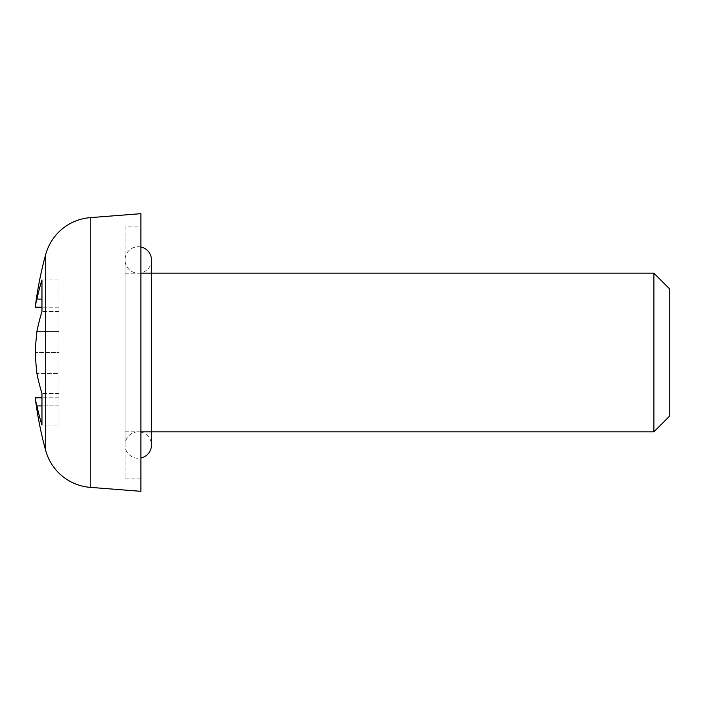 <?xml version="1.0" encoding="UTF-8"?>
<svg xmlns="http://www.w3.org/2000/svg" width="705" height="705" viewBox="0 0 705 705"><rect width="100%" height="100%" fill="white"/><g stroke="black" fill="none" stroke-linecap="round" stroke-linejoin="round"><path stroke-width="0.53" stroke-dasharray="3.52 2.64" d="M140.885 246.997A13.219 13.219 0 0 0 125.023 259.951A13.219 13.219 0 0 0 138.242 273.17A13.219 13.219 0 0 0 151.46 259.951L151.46 445.049A13.219 13.219 0 0 0 138.242 431.83A13.219 13.219 0 0 0 125.023 445.049A13.219 13.219 0 0 0 140.885 458.003M140.885 273.17L125.023 273.17L125.023 431.83L125.023 273.17M140.885 431.83L125.023 431.83M125.023 226.895L125.023 478.105L125.023 226.895L140.885 226.895L140.885 478.105L140.885 226.895M125.023 478.105L140.885 478.105M35.25 397.787A367.781 131.8 180 0 0 36.951 405.904A369.446 256.638 180 0 0 41.965 425.027L41.965 393.461A369.446 265.759 0 0 1 36.951 373.65A367.781 343.353 0 0 1 35.25 352.5A367.781 343.353 180 0 1 36.951 331.35A369.446 265.759 180 0 1 41.965 311.539L41.965 279.973A369.446 256.638 0 0 0 36.951 299.096A367.781 131.8 0 0 0 35.25 307.213M45.702 450.574L45.702 254.426M140.885 491.323L140.885 213.677M669.75 415.968L669.75 289.032M653.887 273.17L653.887 431.83M36.951 405.904L58.912 405.904L58.912 397.787L58.912 425.027L58.912 279.973L58.912 352.5L35.25 352.5L58.912 352.5L58.912 373.65L36.951 373.65L58.912 373.65L58.912 393.461L41.965 393.461L58.912 393.461L58.912 425.027L41.965 425.027L58.912 425.027L58.912 405.904L41.965 405.904M58.912 397.787L41.965 397.787M58.912 307.213L41.965 307.213M36.951 299.096L41.965 299.096M58.912 279.973L41.965 279.973L58.912 279.973M58.912 311.539L41.965 311.539L58.912 311.539M58.912 331.35L36.951 331.35L58.912 331.35M90.214 487.358L90.214 217.642M125.023 259.951L125.023 445.049L125.023 259.951"/><path stroke-width="1.06" d="M140.885 458.003A13.219 13.219 0 0 0 151.46 445.049L151.46 259.951A13.219 13.219 0 0 0 140.885 246.997M653.887 273.17L669.75 289.032L669.75 415.968L653.887 431.83L653.887 273.17L140.885 273.17M653.887 431.83L140.885 431.83M90.214 217.642A50.24 50.24 0 0 0 45.702 254.426L45.702 450.574A50.24 50.24 0 0 0 90.214 487.358L140.885 491.323L140.885 213.677L90.214 217.642L90.214 487.358M41.965 307.213L35.25 307.213A367.781 131.8 0 0 1 36.951 299.096A369.446 256.638 0 0 1 41.965 279.973L41.965 311.539A369.446 265.759 180 0 0 36.951 331.35A367.781 343.353 180 0 0 35.25 352.5A367.781 343.353 0 0 0 36.951 373.65A369.446 265.759 0 0 0 41.965 393.461L41.965 425.027A369.446 256.638 180 0 1 36.951 405.904A367.781 131.8 180 0 1 35.25 397.787A370.204 370.204 0 0 0 45.702 450.574M41.965 405.904L36.951 405.904M41.965 397.787L35.25 397.787M41.965 299.096L36.951 299.096M45.702 254.426A370.204 370.204 0 0 0 35.25 307.213"/></g></svg>
